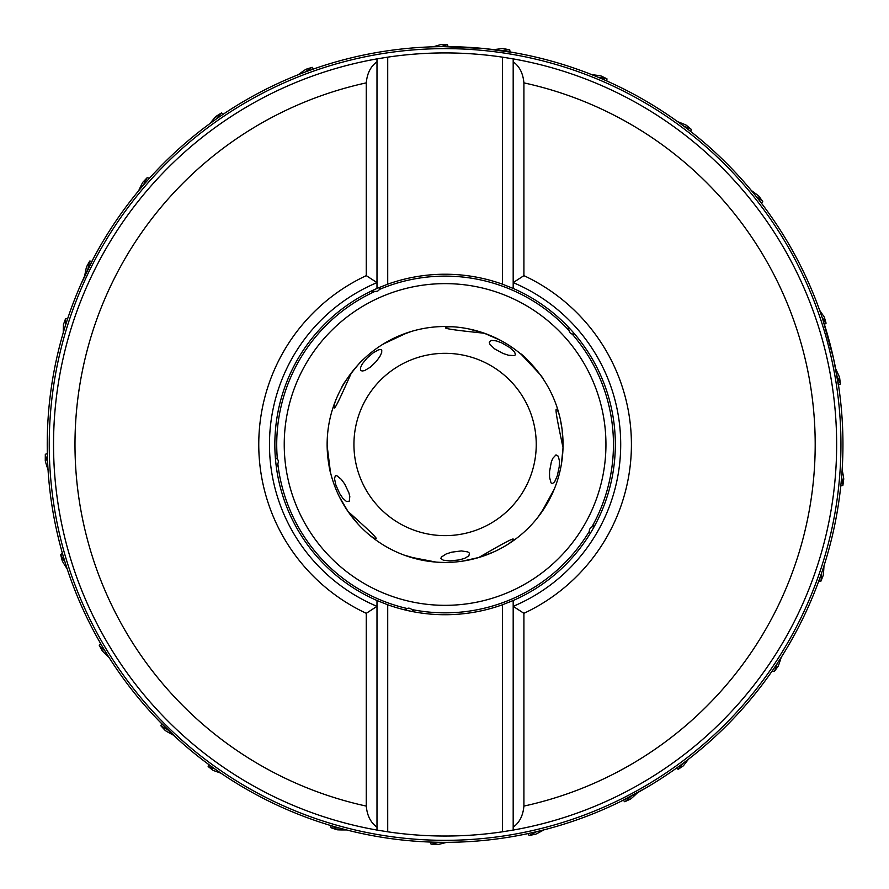 <?xml version="1.0" encoding="UTF-8"?>
<svg xmlns="http://www.w3.org/2000/svg" width="889" height="889" viewBox="0 0 889 889"><rect width="100%" height="100%" fill="white"/><g stroke="black" fill="none" stroke-linecap="round" stroke-linejoin="round"><path stroke-width="1.33" d="M839.06 388.993L833.76 359.489M514.064 52.651L484.372 48.562M93.756 257.799L80.699 284.78M158.975 720.935L180.6 741.693M619.6 802.022L646.025 787.865M842.95 444.478A397.85 397.85 0 0 1 445.089 842.328A397.85 397.85 0 0 1 47.239 444.478A397.85 397.85 0 0 1 445.089 46.628A397.85 397.85 0 0 1 842.95 444.478A397.85 397.85 0 0 1 445.089 842.328A397.85 397.85 0 0 1 47.239 444.478A397.85 397.85 0 0 1 445.089 46.628A397.85 397.85 0 0 1 842.95 444.478M836.649 444.478A391.56 391.56 0 0 0 513.186 58.885A391.56 391.56 0 0 1 513.186 830.07L513.186 606.342L523.91 613.31A186.323 186.323 0 0 0 523.91 275.646L513.186 282.613L513.186 58.885A391.56 391.56 0 0 1 513.186 830.07A391.56 391.56 0 0 0 836.649 444.478M376.992 58.885A391.56 391.56 0 0 0 53.54 444.478A391.56 391.56 0 0 1 376.992 58.885L376.992 288.447A170.244 170.244 0 0 0 376.992 600.508L387.715 604.764A170.244 170.244 0 0 0 502.463 604.764L513.186 600.508A170.244 170.244 0 0 0 513.186 288.447L502.463 284.191A170.244 170.244 0 0 0 387.715 284.191L387.715 57.152L376.992 58.885A391.56 391.56 0 0 0 376.992 830.07L387.715 831.804A391.56 391.56 0 0 0 502.463 831.804L513.186 830.07L513.186 600.508M387.715 57.152A391.56 391.56 0 0 1 502.463 57.152L513.186 58.885M502.463 284.191L502.463 57.152M513.186 288.447L513.186 282.613A175.6 175.6 0 0 1 513.186 606.342M523.91 613.31L523.91 806.09C523.032 815.68 519.465 822.692 513.186 827.148M523.91 275.646L523.91 82.866C523.032 73.276 519.465 66.264 513.186 61.808M502.463 831.804L502.463 604.764M387.715 604.764L387.715 831.804M376.992 600.508L376.992 830.07A391.56 391.56 0 0 1 53.54 444.478A391.56 391.56 0 0 0 376.992 830.07A391.56 391.56 0 0 1 53.54 444.478M366.268 806.09A370.102 370.102 0 0 1 366.268 82.866L366.268 275.646A186.323 186.323 0 0 0 366.268 613.31L366.268 806.09C367.146 815.68 370.724 822.692 376.992 827.148M366.268 82.866C367.146 73.276 370.724 66.264 376.992 61.808L376.992 282.613L366.268 275.646M387.715 284.191L376.992 288.447M380.17 287.103L379.247 289.525A67.82 13.402 39.8 0 1 375.014 291.392L371.124 291.148M568.06 326.752L569.027 330.53A67.82 13.402 111.8 0 0 572.116 333.975A168.365 168.365 0 0 1 591.763 527.144A67.82 13.402 -176.2 0 0 589.44 531.144A168.365 168.365 0 0 1 411.796 609.521A67.82 13.402 -104.2 0 0 407.273 608.543L405.106 609.954M574.705 334.097L572.116 333.975M537.612 517.654L547.368 503.252L554.358 488.928M561.359 464.38L562.237 458.357M562.537 455.49L562.748 452.89M562.993 448.112L561.392 464.202M330.864 473.948A117.959 117.959 0 0 0 348.799 512.62A117.959 117.959 0 0 1 330.864 473.948C329.152 469.081 327.908 459.257 327.13 444.478A117.959 117.959 0 0 0 445.089 562.437A117.959 117.959 0 0 0 563.048 444.478L562.126 429.743M404.095 555.092L420.797 559.914M420.808 559.914L436.577 562.137A117.959 117.959 0 0 0 480.138 557.114L479.193 557.236C483.894 554.68 517.498 534.734 512.842 539.845L512.631 539.623M462.269 561.181L479.249 557.392L494.14 551.758M339.409 496.884L348.266 511.853L358.223 524.288M562.081 429.398L560.303 419.141C559.048 413.585 557.859 410.374 556.725 409.507L556.447 409.651M563.048 445.956L562.859 446.889L562.348 444.478C559.225 429.209 554.18 406.451 556.725 409.507M411.807 331.308L396.883 336.809L381.77 344.954M327.208 440.233L327.13 444.478A117.959 117.959 0 0 1 445.089 326.519A117.959 117.959 0 0 1 563.048 444.478A117.959 117.959 0 0 1 445.089 562.437A117.959 117.959 0 0 1 327.13 444.478A117.959 117.959 0 0 1 445.089 326.519A117.959 117.959 0 0 1 563.048 444.478M562.548 433.621L562.693 435.266M562.948 439.633L563.048 444.322M543.379 379.247C545.335 380.192 523.765 354.467 520.176 353.5M500.34 340.254L483.827 333.053L468.459 328.852M362.723 360.034C363.29 357.934 342.021 383.904 341.743 387.604M482.938 332.753L483.772 333.208C478.471 332.519 439.566 328.897 446.334 327.508C447.5 326.685 450.923 326.541 456.602 327.074M383.215 344.054L407.529 332.653M350.533 373.958L351.222 373.302C348.921 378.125 333.453 414.018 334.231 407.151L334.52 407.195M334.231 407.151C333.808 405.784 334.731 402.484 336.998 397.25M536.245 444.478A91.156 91.156 0 0 0 445.089 353.322A91.156 91.156 0 0 0 353.933 444.478A91.156 91.156 0 0 0 445.089 535.634A91.156 91.156 0 0 0 536.245 444.478M521.476 354.589L539.834 374.202M496.273 340.876L501.596 342.821L509.63 347.477L514.553 351.911L515.487 354.744L514.331 355.589L508.597 355.267L503.096 353.489L494.462 348.799L489.883 344.221L489.261 342.232L491.35 340.376L496.273 340.876M379.87 356.511L381.681 352.655L381.77 350.177L381.07 349.533L378.703 349.744L373.236 352.8L367.346 357.789L362.368 363.779L360.534 367.613L360.656 370.224L362.045 371.002L364.546 370.624L370.357 367.179L376.269 361.456L379.87 356.511M276.401 467.436L277.835 463.814A67.82 13.402 -32.2 0 0 277.368 459.213L275.357 457.579M595.052 525.055L591.763 527.144M590.118 533.633L589.44 531.144M414.796 611.999L411.796 609.521M436.121 562.104L409.751 557.025A117.959 117.959 0 0 1 366.768 532.689A117.959 117.959 0 0 0 409.751 557.025M330.452 472.292L327.13 445.645M348.799 512.62L348.388 511.753C352.266 515.431 381.625 541.234 375.336 538.378L375.469 538.112M375.336 538.378C373.902 538.356 371.046 536.456 366.768 532.689M512.842 539.845C512.375 541.19 509.686 543.312 504.785 546.224A117.959 117.959 0 0 0 541.201 512.864L554.18 489.35A117.959 117.959 0 0 0 562.904 450.39A117.959 117.959 0 0 1 554.18 489.35M464.58 558.381L459.135 559.926L449.89 560.892L443.3 560.192L440.888 558.448L441.322 557.092L446.145 553.98L451.645 552.18L461.391 550.913L467.781 551.913L469.459 553.158L468.859 555.881L464.58 558.381M559.437 461.135L559.225 466.803L557.281 475.882L554.592 481.938L552.191 483.694L551.024 482.86L549.558 477.304L549.546 471.526L551.347 461.869L552.802 458.324L555.981 454.89L558.392 456.301L559.437 461.135M342.787 498.207L339.631 493.506L335.864 485.016L334.486 478.538L335.397 475.704L336.831 475.693L341.276 479.327L344.688 483.994L348.899 492.862L349.81 496.584L349.255 501.24L346.477 501.507L342.787 498.207M646.614 787.521L649.003 786.109M649.803 785.632L653.259 783.52M653.993 783.076L656.271 781.664M657.015 781.187L661.083 778.597M665.45 775.73L670.117 772.574M675.073 769.129L680.274 765.373M66.197 323.096L68.209 317.017M70.187 311.306L72.109 306.005M73.965 301.115L75.721 296.637M75.998 295.937L77.154 293.103M77.387 292.537L78.954 288.803M79.277 288.036L80.421 285.402M212.571 767.318L207.404 763.529M202.592 759.884L194.491 753.494M194.069 753.15L190.357 750.094M190.013 749.805L187.423 747.627M186.968 747.238L183.901 744.593M183.223 744.004L181.112 742.148M833.615 358.823L822.958 319.962M443.433 46.628L483.683 48.495M366.268 613.31L376.992 606.342A175.6 175.6 0 0 1 376.992 282.613M63.208 332.886L63.441 324.563L65.586 318.651L65.319 325.896M433.21 46.795L441.2 44.45L447.456 44.661L440.511 46.65M447.456 44.661L448.134 46.639M819.636 310.294L824.336 317.162L826.07 323.207L822.036 317.184M688.453 759.228L683.363 765.818L678.185 769.329L682.63 763.64M678.185 769.329L676.473 768.129M220.95 773.186L213.104 770.396L208.148 766.518L214.96 769.018M62.43 553.391L60.674 554.58A28.415 0.8 55.9 0 0 60.674 554.68A28.415 0.8 55.9 0 0 60.841 555.092A28.415 0.8 -124.1 0 0 64.964 561.926M60.674 554.68L62.208 560.737A22.525 0.633 55.9 0 0 62.341 561.07A22.525 0.633 55.9 0 0 67.22 568.982M223.261 114.203L221.594 112.903A28.415 0.8 127.9 0 0 221.494 112.936A28.415 0.8 127.9 0 0 221.15 113.225A28.415 0.8 -52.1 0 0 215.927 119.248M221.494 112.936L216.205 116.259A22.525 0.633 127.9 0 0 215.927 116.492A22.525 0.633 127.9 0 0 209.904 123.571M690.653 131.45L691.375 129.461A28.415 0.8 -160.1 0 0 691.309 129.372A28.415 0.8 -160.1 0 0 690.931 129.138A28.415 0.8 19.9 0 0 683.585 126.027M691.309 129.372L686.508 125.36A22.525 0.633 -160.1 0 0 686.208 125.182A22.525 0.633 -160.1 0 0 677.607 121.637M818.68 581.284L820.803 581.362A28.415 0.8 -88.1 0 0 820.869 581.273A28.415 0.8 -88.1 0 0 820.969 580.839A28.415 0.8 91.9 0 0 821.647 572.894M820.869 581.273L823.192 575.472A22.525 0.633 -88.1 0 0 823.27 575.127A22.525 0.633 -88.1 0 0 823.981 565.86M430.42 842.061L431.009 844.094A28.415 0.8 -16.1 0 0 431.109 844.128A28.415 0.8 -16.1 0 0 431.554 844.094A28.415 0.8 163.9 0 0 439.322 842.294M431.109 844.128L437.344 844.55A22.525 0.633 -16.1 0 0 437.699 844.528A22.525 0.633 -16.1 0 0 446.734 842.328M161.798 723.824L160.831 725.713A28.415 0.8 27.2 0 0 160.887 725.813A28.415 0.8 27.2 0 0 161.231 726.091A28.415 0.8 -152.8 0 0 168.121 730.102M160.887 725.813L165.132 730.391A22.525 0.633 27.2 0 0 165.41 730.614A22.525 0.633 27.2 0 0 173.499 735.214M91.867 261.377L89.778 261.044A28.415 0.8 99.2 0 0 89.7 261.122A28.415 0.8 99.2 0 0 89.545 261.533A28.415 0.8 -80.8 0 0 87.867 269.334M89.7 261.122L86.666 266.578A22.525 0.633 99.2 0 0 86.533 266.911A22.525 0.633 99.2 0 0 84.655 276.012M510.075 51.962L509.753 49.873A28.415 0.8 171.2 0 0 509.653 49.828A28.415 0.8 171.2 0 0 509.208 49.806A28.415 0.8 -8.8 0 0 501.274 50.606M509.653 49.828L503.518 48.617A22.525 0.633 171.2 0 0 503.174 48.606A22.525 0.633 171.2 0 0 493.928 49.628M838.471 384.993L840.361 384.037A28.415 0.8 -116.8 0 0 840.383 383.926A28.415 0.8 -116.8 0 0 840.261 383.503A28.415 0.8 63.2 0 0 837.038 376.203M840.383 383.926L839.627 377.725A22.525 0.633 -116.8 0 0 839.538 377.381A22.525 0.633 -116.8 0 0 835.704 368.913M623.233 800.222L624.723 801.722A28.415 0.8 -44.8 0 0 624.823 801.711A28.415 0.8 -44.8 0 0 625.2 801.467A28.415 0.8 135.2 0 0 631.146 796.155M624.823 801.711L630.49 799.078A22.525 0.633 -44.8 0 0 630.79 798.889A22.525 0.633 -44.8 0 0 637.669 792.621M330.841 825.57L330.897 827.692A28.415 0.8 -1.5 0 0 330.986 827.748A28.415 0.8 -1.5 0 0 331.419 827.837A28.415 0.8 178.5 0 0 339.387 828.037M330.986 827.748L336.909 829.726A22.525 0.633 -1.5 0 0 337.264 829.793A22.525 0.633 -1.5 0 0 346.554 829.937M47.339 453.579L45.339 454.29A28.415 0.8 70.5 0 0 45.317 454.39A28.415 0.8 70.5 0 0 45.372 454.835A28.415 0.8 -109.5 0 0 47.639 462.48M45.317 454.39L45.272 460.646A22.525 0.633 70.5 0 0 45.317 460.991A22.525 0.633 70.5 0 0 48.05 469.881M313.517 69.009L312.228 67.331A28.415 0.8 142.5 0 0 312.117 67.331A28.415 0.8 142.5 0 0 311.717 67.531A28.415 0.8 -37.5 0 0 305.149 72.042M312.117 67.331L306.16 69.22A22.525 0.633 142.5 0 0 305.849 69.375A22.525 0.633 142.5 0 0 298.237 74.72M761.529 203.314L762.729 201.57A28.415 0.8 -145.5 0 0 762.684 201.47A28.415 0.8 -145.5 0 0 762.384 201.147A28.415 0.8 34.5 0 0 756.05 196.302M762.684 201.47L759.05 196.391A22.525 0.633 -145.5 0 0 758.806 196.136A22.525 0.633 -145.5 0 0 751.372 190.546M772.23 670.906L774.263 671.506A28.415 0.8 -73.5 0 0 774.341 671.439A28.415 0.8 -73.5 0 0 774.552 671.051A28.415 0.8 106.5 0 0 777.208 663.527M774.341 671.439L778.053 666.406A22.525 0.633 -73.5 0 0 778.219 666.094A22.525 0.633 -73.5 0 0 781.242 657.304M527.966 833.604L529.033 835.438A28.415 0.8 -30.2 0 0 529.144 835.449A28.415 0.8 -30.2 0 0 529.566 835.304A28.415 0.8 149.8 0 0 536.656 831.648M529.144 835.449L535.289 834.327A22.525 0.633 -30.2 0 0 535.623 834.215A22.525 0.633 -30.2 0 0 543.857 829.881M100.624 643.547L99.212 645.125A28.415 0.8 41.8 0 0 99.235 645.225A28.415 0.8 41.8 0 0 99.501 645.592A28.415 0.8 -138.2 0 0 105.158 651.204M99.235 645.225L102.191 650.737A22.525 0.633 41.8 0 0 102.402 651.015A22.525 0.633 41.8 0 0 109.069 657.504M149.319 178.378L147.374 177.533A28.415 0.8 113.8 0 0 147.285 177.578A28.415 0.8 113.8 0 0 147.029 177.944A28.415 0.8 -66.2 0 0 143.44 185.068M147.285 177.578L142.973 182.101A22.525 0.633 113.8 0 0 142.762 182.389A22.525 0.633 113.8 0 0 138.651 190.735M606.765 80.955L606.976 78.843A28.415 0.8 -174.2 0 0 606.898 78.777A28.415 0.8 -174.2 0 0 606.476 78.643A28.415 0.8 5.8 0 0 598.586 77.432M606.898 78.777L601.264 76.065A22.525 0.633 -174.2 0 0 600.931 75.965A22.525 0.633 -174.2 0 0 591.718 74.632M840.783 485.905L842.85 485.45A28.415 0.8 -102.2 0 0 842.894 485.361A28.415 0.8 -102.2 0 0 842.894 484.905A28.415 0.8 77.8 0 0 841.605 477.037M842.894 485.361L843.728 479.16A22.525 0.633 -102.2 0 0 843.728 478.804A22.525 0.633 -102.2 0 0 842.15 469.648M840.938 444.478A395.849 395.849 0 0 1 445.089 840.327A395.849 395.849 0 0 1 49.239 444.478A395.849 395.849 0 0 1 445.089 48.628A395.849 395.849 0 0 1 840.938 444.478M523.91 82.866A370.102 370.102 0 0 1 523.91 806.09M379.247 289.525A168.365 168.365 0 0 1 569.027 330.53M436.577 562.137A117.959 117.959 0 0 0 480.138 557.114M504.785 546.224A117.959 117.959 0 0 0 541.201 512.864M407.273 608.543A168.365 168.365 0 0 1 277.835 463.814M277.368 459.213A168.365 168.365 0 0 1 375.014 291.392M605.942 444.478A160.853 160.853 0 0 0 445.089 283.624A160.853 160.853 0 0 0 284.236 444.478A160.853 160.853 0 0 0 445.089 605.331A160.853 160.853 0 0 0 605.942 444.478M65.586 318.651L67.653 318.64M826.07 323.207L824.403 324.429M208.148 766.518L208.782 764.551"/></g></svg>

